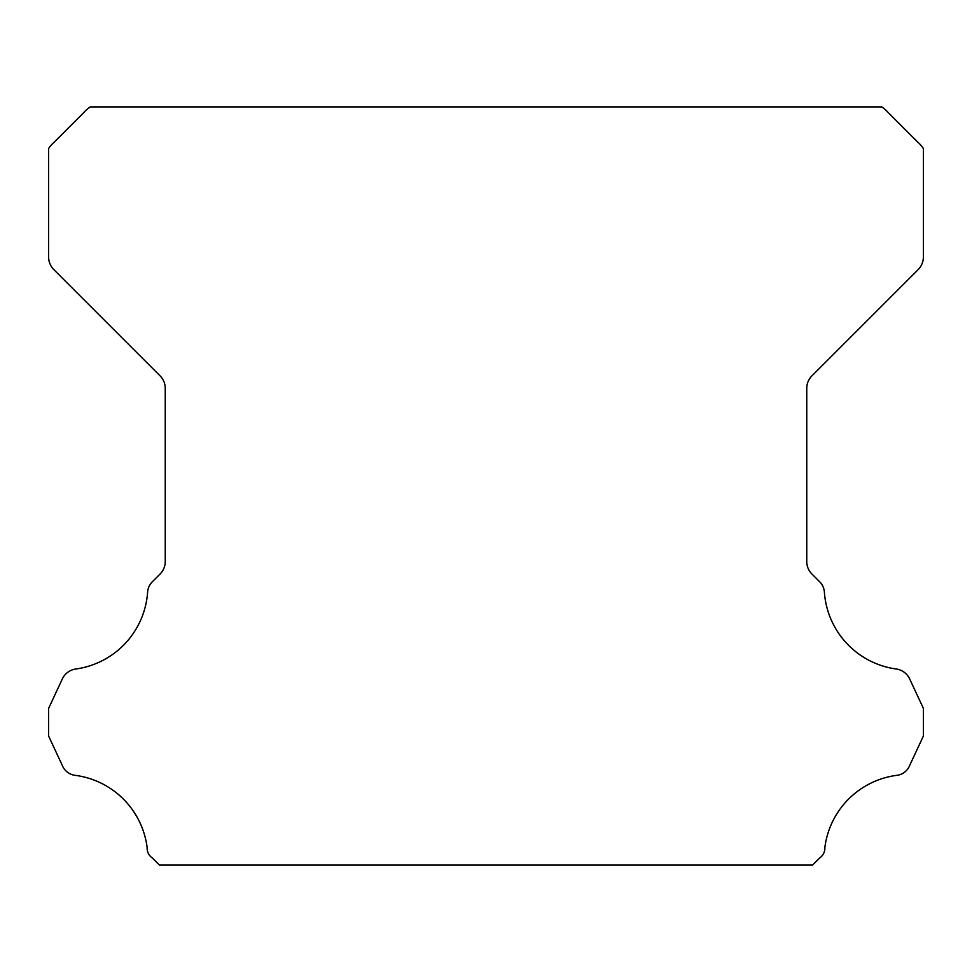 <?xml version="1.0" encoding="UTF-8"?>
<svg xmlns="http://www.w3.org/2000/svg" width="972" height="972" viewBox="0 0 972 972"><rect width="100%" height="100%" fill="white"/><g stroke="black" fill="none" stroke-linecap="round" stroke-linejoin="round"><path stroke-width="1.46" d="M147.137 848.277A11.603 11.603 0 0 1 147.161 847.633A83.434 83.434 0 0 0 75.792 775.413A15.904 15.904 0 0 1 62.281 765.377L48.6 736.023L48.6 708.394L62.33 678.942A17.496 17.496 0 0 1 75.792 669.003A83.434 83.434 0 0 0 147.586 592.507A16.281 16.281 0 0 1 152.738 581.365L160.113 573.978A17.496 17.496 0 0 0 165.24 561.609L165.24 388.265A17.496 17.496 0 0 0 160.113 375.897L53.764 269.548A18.249 18.249 0 0 1 48.6 257.228L48.6 148.57A29.561 29.561 0 0 1 54.092 142.264L83.884 112.46A32.987 32.987 0 0 1 90.25 106.92L881.75 106.92A32.987 32.987 0 0 1 888.116 112.46L917.908 142.264A29.561 29.561 0 0 1 923.4 148.57L923.4 257.228A18.249 18.249 0 0 1 918.236 269.548L811.887 375.897A17.496 17.496 0 0 0 806.76 388.265L806.76 561.609A17.496 17.496 0 0 0 811.887 573.978L819.262 581.365A16.281 16.281 0 0 1 824.414 592.507A83.434 83.434 0 0 0 896.208 669.003A17.496 17.496 0 0 1 909.671 678.942L923.4 708.394L923.4 736.023L909.719 765.377A15.904 15.904 0 0 1 896.208 775.413A83.434 83.434 0 0 0 824.839 847.633A11.603 11.603 0 0 1 819.858 857.814L812.592 865.08L159.408 865.08L152.142 857.814A11.603 11.603 0 0 1 147.137 848.277"/></g></svg>
